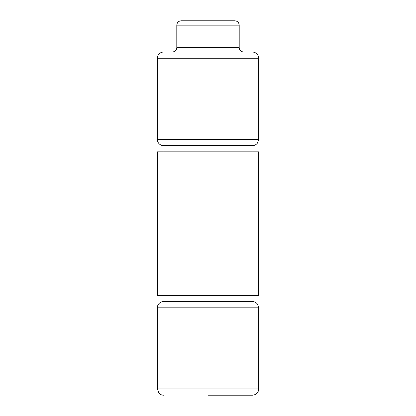 <?xml version="1.0" encoding="UTF-8"?>
<svg xmlns="http://www.w3.org/2000/svg" width="416" height="416" viewBox="0 0 416 416"><rect width="100%" height="100%" fill="white"/><g stroke="black" fill="none" stroke-linecap="round" stroke-linejoin="round"><path stroke-width="0.31" stroke-dasharray="2.08 1.56" d="M252.928 301.6L163.072 301.6M208 395.2L252.429 395.2M252.928 295.36L163.072 295.36L252.928 295.36M252.928 145.6L163.072 145.6M163.571 52L252.429 52M208 52L172.432 52M181.168 20.8L234.832 20.8M252.928 151.84L163.072 151.84L252.928 151.84M157.456 295.36L258.544 295.36M258.544 151.84L157.456 151.84M157.331 307.819L258.669 307.819M258.669 388.96L157.331 388.96M157.331 139.381L258.669 139.381M258.669 58.24L157.331 58.24M239.2 25.168L176.8 25.168M176.8 47.632L239.2 47.632"/><path stroke-width="0.62" d="M157.331 307.819L258.669 307.819L258.669 388.96L157.331 388.96L157.331 307.819A6.24 6.24 0 0 1 163.072 301.6L252.928 301.6L252.928 295.36M258.669 388.96L258.268 391.165C258.029 392.038 256.682 394.82 252.429 395.2L208 395.2M163.072 301.6L163.072 295.36M157.331 139.381A6.24 6.24 0 0 0 163.072 145.6L252.928 145.6C254.909 145.397 256.474 144.477 257.618 142.844L258.669 139.381L157.331 139.381L157.331 58.24L258.669 58.24L258.268 56.035C258.029 55.162 256.682 52.38 252.429 52L163.571 52C159.318 52.38 157.971 55.162 157.732 56.035L157.331 58.24M176.8 47.632L239.2 47.632L239.2 25.168L176.8 25.168L176.8 47.632C176.566 50.263 175.11 51.719 172.432 52L208 52M239.2 25.168C238.966 22.537 237.51 21.081 234.832 20.8L181.168 20.8C178.49 21.081 177.034 22.537 176.8 25.168M163.072 145.6L163.072 151.84M258.544 295.36L157.456 295.36L157.456 151.84L258.544 151.84L258.544 295.36M258.669 307.819L257.618 304.356C256.474 302.723 254.909 301.803 252.928 301.6M157.331 388.96L158.99 393.198C160.238 394.503 161.767 395.169 163.571 395.2M258.669 139.381L258.669 58.24M239.2 47.632C239.434 50.263 240.89 51.719 243.568 52M252.928 151.84L252.928 145.6"/></g></svg>
